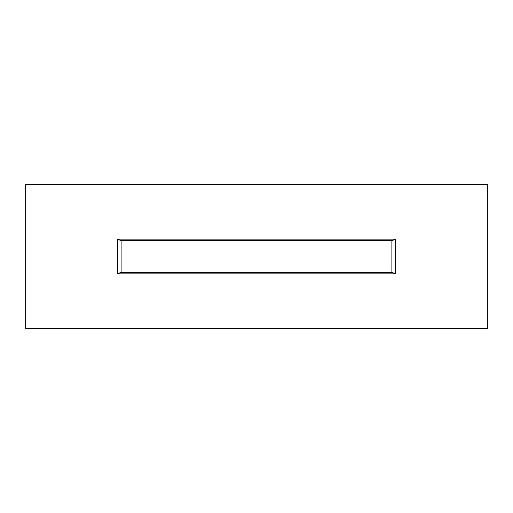 <?xml version="1.0" encoding="UTF-8"?>
<svg xmlns="http://www.w3.org/2000/svg" width="513" height="513" viewBox="0 0 513 513"><rect width="100%" height="100%" fill="white"/><g stroke="black" fill="none" stroke-linecap="round" stroke-linejoin="round"><path stroke-width="0.77" d="M391.887 240.635L395.619 239.148L117.381 239.148L117.381 273.852L395.619 273.852L391.887 272.365L121.113 272.365L121.113 240.635L391.887 240.635L391.887 272.365M117.381 273.852L121.113 272.365M121.113 240.635L117.381 239.148M395.619 239.148L395.619 273.852M487.35 328.647L25.65 328.647L25.65 184.353L487.35 184.353L487.35 328.647"/></g></svg>
